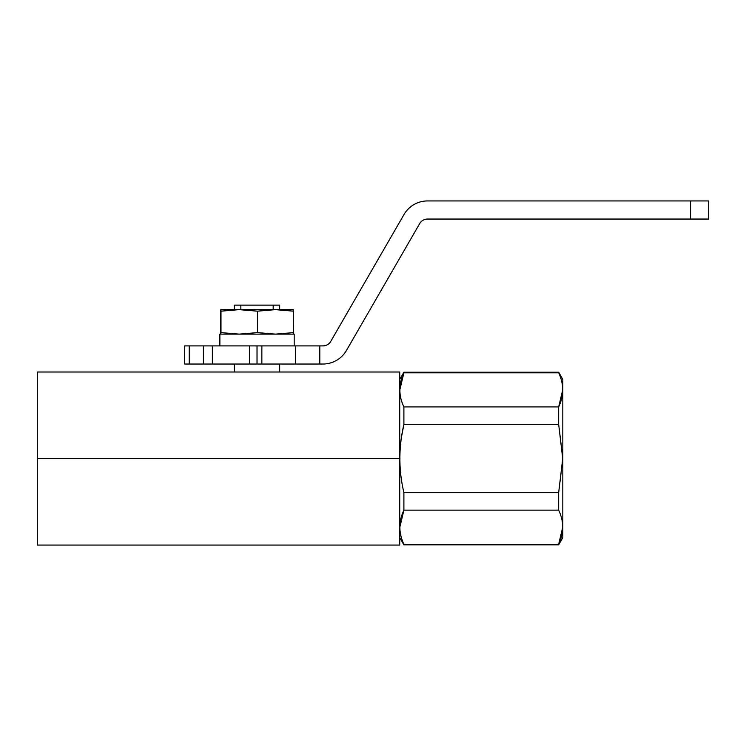 <?xml version="1.0" encoding="UTF-8"?>
<svg xmlns="http://www.w3.org/2000/svg" width="746" height="746" viewBox="0 0 746 746"><rect width="100%" height="100%" fill="white"/><g stroke="black" fill="none" stroke-linecap="round" stroke-linejoin="round"><path stroke-width="1.12" d="M234.375 309.665L234.375 305.133L240.855 305.133L240.855 309.665M240.855 305.133L279.675 305.133L279.675 309.665M273.195 305.133L273.195 309.665M220.788 309.665L220.993 311.166L239.224 309.665L293.271 309.665L293.476 332.623L275.46 334.124L257.445 332.623L239.224 334.124L220.993 332.623L220.779 334.124L220.788 309.665L239.224 309.665L257.445 311.166L275.46 309.665L293.476 311.166M293.271 334.124L293.476 332.623M257.445 311.166L257.445 332.623M220.993 311.166L220.993 332.623M219.874 345.911L219.874 334.124L294.176 334.124L294.176 345.911M189.223 345.911L189.223 364.029L184.691 364.029L184.7 345.911L257.025 345.911L257.025 364.029L257.025 345.911L319.801 345.911L319.801 364.029L322.906 364.029A27.182 27.182 0 0 0 346.452 350.443L419.69 223.586A9.064 9.064 0 0 1 427.533 219.054L690.582 219.054L690.582 200.935L427.533 200.935A27.182 27.182 0 0 0 403.996 214.522L330.758 341.379A9.064 9.064 0 0 1 322.906 345.911L319.801 345.911M189.223 364.029L319.801 364.029M690.582 200.935L708.7 200.935L708.7 219.054L708.7 200.935M708.7 219.054L690.582 219.054M184.691 364.029L184.691 345.911M399.735 458.538L399.735 545.065L37.3 545.065L399.735 545.065L399.735 458.538L399.735 545.065L37.3 545.065L37.3 372.002L399.735 372.002L37.3 372.002L37.3 458.538L37.3 372.002L399.735 372.002L399.735 458.538L37.3 458.538L37.3 545.065L37.3 458.538L399.735 458.538L399.735 372.002L399.735 458.538L37.3 458.538M558.67 372.823L558.67 372.226L403.894 372.226L403.894 372.823L558.67 372.823C564.032 384.125 564.032 395.492 558.67 406.924L403.894 406.924C398.541 395.622 398.541 384.255 403.894 372.823L399.837 389.878L403.894 372.823L558.67 372.823C564.032 384.125 564.032 395.492 558.67 406.924L562.726 389.878L558.67 406.924L403.894 406.924C398.541 395.622 398.541 384.255 403.894 372.823L558.67 372.823C564.032 384.125 564.032 395.492 558.67 406.924L403.894 406.924C398.541 395.622 398.541 384.255 403.894 372.823L399.837 389.878M558.67 372.226L562.829 379.434L562.829 537.633L558.67 544.841L403.894 544.841L403.894 544.244C398.541 532.952 398.541 521.585 403.894 510.143L558.67 510.143L558.67 492.63L403.894 492.63C398.55 469.924 398.55 447.19 403.894 424.437L558.67 424.437L558.67 406.924L562.726 389.878M558.67 544.841L558.67 544.244L403.894 544.244C398.541 532.952 398.541 521.585 403.894 510.143L403.894 492.63C398.55 469.924 398.55 447.19 403.894 424.437L403.894 406.924L403.894 424.437L401.535 436.792L403.894 424.437L558.67 424.437L562.726 458.538L558.67 492.63L403.894 492.63C398.55 469.924 398.55 447.19 403.894 424.437L403.894 406.924M399.837 527.198L403.894 510.143L558.67 510.143C564.032 521.445 564.032 532.812 558.67 544.244L562.726 527.198L558.67 544.244L403.894 544.244C398.541 532.952 398.541 521.585 403.894 510.143L399.837 527.198L403.894 510.143L403.894 492.63L403.894 510.143L558.67 510.143C564.032 521.445 564.032 532.812 558.67 544.244L403.894 544.244M401.535 436.792L403.894 424.437L558.67 424.437L558.67 406.924L558.67 424.437L562.726 458.538L558.67 492.63L403.894 492.63M558.67 510.143L558.67 492.63L558.67 510.143C564.032 521.445 564.032 532.812 558.67 544.244L562.726 527.198M558.67 424.437L562.829 458.538L562.829 383.285L562.829 458.538L558.67 492.63M203.425 364.029L203.425 345.911M249.481 364.029L249.481 345.911M212.358 345.911L212.358 364.029M261.855 345.911L261.855 364.029M295.658 364.029L295.658 345.911M399.735 537.633L403.894 544.841M399.735 379.434L403.894 372.226M234.375 364.029L234.375 372.002M279.675 364.029L279.675 372.002"/></g></svg>
